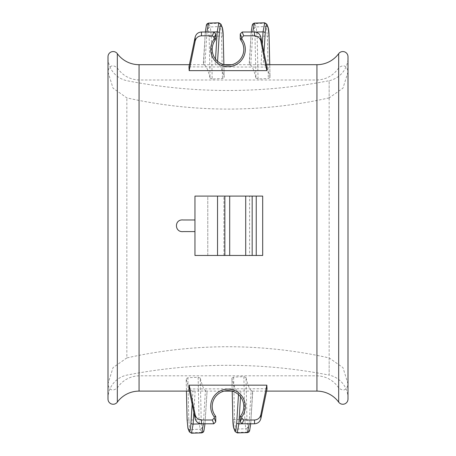 <?xml version="1.0" encoding="UTF-8"?>
<svg xmlns="http://www.w3.org/2000/svg" width="456" height="456" viewBox="0 0 456 456"><rect width="100%" height="100%" fill="white"/><g stroke="black" fill="none" stroke-linecap="round" stroke-linejoin="round"><path stroke-width="0.34" stroke-dasharray="2.28 1.71" d="M107.992 72.002L107.992 57.405A23.815 23.815 0 0 0 126.842 80.695A527.136 527.136 0 0 0 329.158 80.695L329.158 97.88L342.963 88.185L348.008 72.002L347.991 71.045C346.332 65.368 343.225 64.324 338.671 67.927C333.404 75.588 326.16 79.612 316.937 80.005L139.063 80.005C129.84 79.606 122.596 75.582 117.329 67.927C112.78 64.324 109.674 65.368 108.009 71.045L107.992 72.002L113.048 88.202L126.842 97.88C159.811 105.268 193.532 109.001 228 109.087C262.354 109.018 296.069 105.285 329.158 97.88M329.158 357.926L329.158 375.111A527.136 527.136 0 0 0 126.842 375.111A23.815 23.815 0 0 0 107.992 398.401L108.009 384.761C109.668 390.439 112.774 391.482 117.329 387.879C122.578 380.23 129.823 376.206 139.063 375.801L316.937 375.801C326.188 376.211 333.433 380.236 338.671 387.879C343.214 391.482 346.321 390.444 347.991 384.761L348.008 383.804L342.958 367.616L329.158 357.926C296.189 350.539 262.468 346.805 228 346.72C193.646 346.788 159.931 350.522 126.842 357.926L126.842 97.88M228 255.457L249.592 255.457L249.592 196.103L207.782 196.103L207.782 255.457L228 255.457M348.008 398.401A23.815 23.815 0 0 0 329.158 375.111L329.158 80.695A23.815 23.815 0 0 0 348.008 57.41M126.842 357.926L113.054 367.599L107.992 383.735M183.312 231.585L194.951 231.585L194.951 255.457L229.693 255.457L207.782 255.457L207.782 196.103L229.693 196.103L194.951 196.103L194.951 219.974L183.198 219.974M245.721 196.103L245.721 255.457L262.69 255.457L262.69 196.103L249.592 196.103M267.028 67.072L188.972 66.855M188.972 388.951L267.028 388.734M266.589 64.689L263.648 64.689C265.859 64.735 267.991 68.998 270.032 77.469L269.735 64.689M264.007 52.297L263.226 64.741L263.648 64.689M263.226 64.741L249.13 64.706L251.142 33.111C251.598 26.67 252.219 24.122 253 25.468L254.254 28.808L255.001 36.919L255.919 78.107C253.832 69.215 251.655 64.741 249.381 64.689L251.136 32.992A1.938 1.032 -176.4 0 0 251.142 33.111M249.381 64.689L231.939 64.689M224.061 64.689L217.78 64.689C219.997 64.746 222.123 69.01 224.164 77.469L223.867 64.638L224.175 77.566L222.448 78.506L212.177 78.974L211.305 36.497L221.53 35.95L222.448 78.506M217.575 61.264L217.358 64.741L217.78 64.689M217.358 64.741L203.262 64.706L205.274 33.111C205.73 26.67 206.351 24.122 207.132 25.468L208.386 28.808L209.133 36.919L210.051 78.107C207.97 69.227 205.787 64.752 203.513 64.689L205.268 32.992A1.938 1.032 -176.4 0 0 205.274 33.111M203.513 64.689L189.411 64.689M192.141 404.227L192.968 391.037L189.411 391.117M192.968 391.037L207.064 391.083L205.046 422.877C204.59 429.295 203.975 431.86 203.194 430.567L201.951 427.329L201.193 419.201L200.275 378.127C202.327 386.728 204.476 391.06 206.71 391.117L207.081 391.077L205.052 422.997A1.938 1.032 3.6 0 0 205.046 422.877M238.482 394.594L238.699 391.077L231.939 391.117M224.061 391.117L206.71 391.117M238.699 391.077L252.801 391.105L250.789 422.615C250.333 429.067 249.711 431.61 248.925 430.242L247.671 426.856L246.924 418.75L246.006 377.517C248.104 386.523 250.298 391.054 252.59 391.117L250.794 422.735A1.938 1.032 3.6 0 0 250.789 422.615M266.589 391.117L252.59 391.117M246.006 377.517L243.88 376.639L233.614 377.118L231.893 378.161L232.195 391.185L231.893 378.161C233.945 386.739 236.088 391.06 238.323 391.117M200.275 378.127L198.149 377.277L187.878 377.739L186.162 378.754L186.447 391.117L186.162 378.754C188.168 386.939 190.266 391.06 192.449 391.117M210.051 78.107L212.177 78.974M255.919 78.107L258.045 78.974L268.316 78.506L270.043 77.566L269.747 64.689M245.721 255.457L249.592 255.457M194.951 219.974L194.951 231.585M207.132 25.468A1.938 1.881 -24 0 1 209.059 23.575L219.279 23.239L220.527 26.482L210.313 26.961L208.591 23.102M253 25.468A1.938 1.881 -24 0 1 254.927 23.575L265.147 23.239L266.395 26.482L256.181 26.961L254.459 23.102M187.975 428.418A1.938 1.847 161.1 0 0 189.804 429.649L200.024 429.181L201.267 432.459L191.047 432.79L189.804 429.649L188.795 420.164L187.878 377.739M233.689 427.939L233.689 427.945A1.938 1.841 -18.3 0 0 235.524 429.187L245.744 428.703L246.998 432.128L236.778 432.476L235.524 429.187L234.526 419.725L233.614 377.118M198.149 377.277L199.021 419.623L188.795 420.164A1.938 0.433 178.7 0 1 187.114 419.816M243.88 376.639L244.752 419.172L234.526 419.725A1.938 0.433 -1.3 0 1 232.851 419.383M203.365 423.909L205.405 391.009M195.157 390.957L193.846 412.384M241.999 423.784L249.107 423.652L251.136 391.054M240.888 391.014L240.534 396.794M201.193 419.201A1.938 0.422 178.7 0 1 199.021 419.623L200.024 429.181A1.938 1.841 161.7 0 0 201.951 427.329M246.924 418.75A1.938 0.416 178.7 0 1 244.752 419.172L245.744 428.703A1.938 1.835 162.3 0 0 247.671 426.856M248.925 430.242A1.938 1.875 156.3 0 1 246.998 432.128L247.471 432.613M237.234 432.921L236.778 432.476A1.938 1.881 -24.7 0 1 235.022 431.393M191.486 433.2L191.047 432.79A1.938 1.887 154.4 0 1 189.303 431.735M203.194 430.567A1.938 1.881 155.4 0 1 201.267 432.459L201.723 432.904M258.045 78.974L257.173 36.497L267.398 35.95L268.316 78.506M261.037 64.809L262.303 44.146M255.035 32.034L252.823 32.08L250.789 64.763M215.169 64.809L215.523 59.081M210.239 32.017L206.95 32.08L204.921 64.763M264.719 22.8L265.147 23.239A1.938 1.881 155.1 0 1 266.902 24.31M218.834 22.8L219.279 23.239A1.938 1.881 155.1 0 1 221.035 24.31M222.363 27.719A1.938 1.847 161.5 0 0 220.527 26.482L221.53 35.95A1.938 0.433 178.7 0 1 223.223 36.337M209.133 36.919A1.938 0.416 -1.3 0 1 211.305 36.497L210.313 26.961A1.938 1.841 -17.9 0 0 208.386 28.808M268.231 27.719L268.236 27.725A1.938 1.847 161.5 0 0 266.395 26.482L267.398 35.95A1.938 0.433 178.7 0 1 269.08 36.298M255.001 36.919A1.938 0.416 -1.3 0 1 257.173 36.497L256.181 26.961A1.938 1.841 -17.9 0 0 254.254 28.808M117.329 387.879L117.329 402.135M108.009 384.761L108.009 399.279M347.991 384.761L347.991 399.279M338.671 387.879L338.671 402.135M338.671 53.671L338.671 67.927M316.937 64.689L316.937 80.005M139.063 64.689L139.063 80.005M117.329 53.671L117.329 67.927M224.854 196.103L224.854 255.457M316.937 375.801L316.937 391.117M139.063 375.801L139.063 391.117M347.991 56.527L347.991 71.045M108.009 56.527L108.009 71.045M249.107 423.652A1.938 1.032 3.6 0 0 250.794 422.735L250.72 423.789M204.174 423.789A1.938 1.032 3.6 0 0 205.052 422.997L205 423.789M252.823 32.08A1.938 1.032 -176.4 0 0 251.136 32.992L251.199 32.017M206.95 32.08A1.938 1.032 -176.4 0 0 205.268 32.992L205.331 32.017M223.907 255.457L223.907 196.103"/><path stroke-width="0.68" d="M214.24 416.926L215.745 416.402A15.806 15.806 0 0 1 228 390.621A15.806 15.806 0 0 1 240.255 416.402L240.255 421.857L241.76 418.044L241.76 416.926A17.305 17.305 0 0 0 228 389.116A17.305 17.305 0 0 0 214.24 416.926L214.24 418.044L215.745 421.857L213.83 423.789L201.461 423.789C198.138 423.55 196.034 421.823 195.151 418.608L188.972 389.014L189.172 385.172L195.151 414.698C196.006 417.964 198.109 419.737 201.461 420.004L201.461 423.789M241.76 37.762L242.113 39.364L240.643 39.894L240.255 38.737L240.255 33.949L241.76 37.762L243.658 35.802L242.17 32.017L240.255 33.949M242.113 39.364A17.305 17.305 0 0 1 228 66.69A17.305 17.305 0 0 1 213.887 39.364L214.24 38.247L215.745 38.737L215.745 33.949L213.83 32.017L201.461 32.017C198.138 32.256 196.034 33.983 195.151 37.198L188.972 66.793L189.172 70.634L195.151 41.108C196.006 37.842 198.109 36.07 201.461 35.802L201.461 32.017M215.745 38.737L215.357 39.894A15.806 15.806 0 0 0 228 65.185A15.806 15.806 0 0 0 240.643 39.894M108.009 399.279A5.159 5.159 0 0 0 117.329 402.135L117.329 53.671A5.159 5.159 0 0 0 108.009 56.527A23.815 23.815 0 0 0 107.992 57.405L107.992 398.401A23.815 23.815 0 0 0 108.009 399.279L108.009 56.527M348.008 383.804L348.008 57.405A23.815 23.815 0 0 0 347.991 56.527A5.159 5.159 0 0 0 338.671 53.671A26.944 26.944 0 0 1 316.937 64.689L266.589 64.689M348.008 398.401A23.815 23.815 0 0 1 347.991 399.279A5.159 5.159 0 0 1 338.671 402.135L338.671 53.671M266.589 391.117L316.937 391.117A26.944 26.944 0 0 1 338.671 402.135M117.329 53.671A26.944 26.944 0 0 0 139.063 64.689L189.411 64.689M117.329 402.135A26.944 26.944 0 0 1 139.063 391.117L139.063 64.689M256.238 196.103L262.69 196.103L262.69 255.457L256.238 255.457L256.238 196.103L252.174 196.103L252.174 255.457L245.721 255.457L245.721 196.103L229.693 196.103L229.693 255.457L194.951 255.457L194.951 196.103L217.535 196.103L217.535 255.457M194.951 219.974L183.198 219.974C174.038 218.931 174.317 232.714 183.312 231.585L194.951 231.585M245.721 255.457L229.693 255.457M254.539 32.017L254.539 35.802C257.891 36.07 259.994 37.837 260.849 41.108L266.828 70.634L267.028 67.072L260.849 37.198C259.96 33.983 257.857 32.256 254.539 32.017L242.17 32.017M266.828 70.634L189.172 70.634M266.828 385.172L267.028 389.014L260.849 418.608C259.96 421.823 257.857 423.55 254.539 423.789L254.539 420.004C257.891 419.737 259.994 417.97 260.849 414.698L266.828 385.172L189.172 385.172M231.939 64.689L224.061 64.689M189.411 391.117L139.063 391.117M231.939 391.117L224.061 391.117M224.854 255.457L224.854 196.103L229.693 196.103M224.854 196.103L217.535 196.103M221.206 25.126A1.938 1.881 155.1 0 0 221.035 24.31L222.363 27.719C222.853 29.355 223.144 32.228 223.223 36.337L223.879 64.638L223.212 36.383L222.454 28.335L221.206 25.126C220.425 23.849 219.809 26.442 219.353 32.917L217.575 61.264M269.735 64.689L269.08 36.383L268.322 28.335L267.073 25.126C266.293 23.849 265.677 26.442 265.221 32.917L264.007 52.297M187.114 419.725A1.938 0.433 178.7 0 0 187.102 419.771L186.441 391.117L187.114 419.725L187.878 427.791L189.126 430.897C189.901 432.128 190.511 429.512 190.961 423.06L192.141 404.227M232.851 419.383A1.938 0.433 -1.3 0 1 232.839 419.338L232.184 391.185L232.845 419.292L233.603 427.335L234.851 430.584C235.632 431.889 236.254 429.295 236.71 422.809L238.482 394.594M193.846 412.384L193.133 424.086L203.37 423.789M240.534 396.794L238.881 423.835L241.999 423.784M236.71 422.809A1.938 1.02 -176.4 0 0 238.881 423.835L237.211 432.921L247.454 432.619L249.067 424.308M190.961 423.06A1.938 1.02 3.6 0 0 193.133 424.086L191.463 433.2L201.706 432.904L203.365 423.909A1.938 1.032 3.6 0 0 204.174 423.789M262.303 44.146L263.049 31.897L255.035 32.034M215.523 59.081L217.181 31.897L210.239 32.017M265.221 32.917A1.938 1.02 3.6 0 0 263.049 31.897L264.719 22.8L254.476 23.102L252.863 31.458M219.353 32.917A1.938 1.02 3.6 0 0 217.181 31.897L218.851 22.8L208.609 23.102L206.995 31.458M245.721 196.103L252.174 196.103M252.174 255.457L256.238 255.457M213.83 32.017L212.342 35.802L201.461 35.802M212.342 35.802L214.24 37.762L214.24 38.247M254.539 35.802L243.658 35.802M214.24 37.762L215.745 33.949M215.357 39.894L213.887 39.364M213.83 423.789L212.342 420.004L201.461 420.004M241.76 418.044L243.658 420.004L242.17 423.789L240.255 421.857M254.539 420.004L243.658 420.004M212.342 420.004L214.24 418.044M254.539 423.789L242.17 423.789M215.745 416.402L215.745 421.857M241.76 416.926L240.255 416.402M347.991 399.279L347.991 56.527M316.937 391.117L316.937 64.689M237.211 432.921L235.022 431.393A1.938 1.881 -24.7 0 1 234.851 430.584M235.022 431.393L233.689 427.945A1.938 1.841 -18.3 0 1 233.603 427.335M233.689 427.945C233.204 426.303 232.919 423.436 232.839 419.338A1.938 0.433 -1.3 0 1 232.845 419.292M187.878 427.791A1.938 1.847 161.1 0 0 187.975 428.418L187.102 419.771A1.938 0.433 178.7 0 0 187.114 419.816M187.975 428.418L189.303 431.735L191.463 433.2M189.126 430.897A1.938 1.887 154.4 0 0 189.303 431.735M264.719 22.8L266.902 24.31A1.938 1.881 155.1 0 1 267.073 25.126M266.902 24.31L268.231 27.719A1.938 1.847 161.5 0 1 268.322 28.335M222.363 27.719A1.938 1.847 161.5 0 1 222.454 28.335M195.151 37.198L195.151 41.108M260.849 41.108L260.849 37.198M240.255 38.737L241.76 38.247M195.151 418.608L195.151 414.698M260.849 414.698L260.849 418.608M348.008 72.002L348.008 57.405M250.72 423.789L249.58 430.948L248.771 432.111L247.471 432.613M205 423.789L203.849 431.205L203.097 432.339L201.723 432.904M268.231 27.719C268.721 29.355 269.011 32.228 269.091 36.337L269.747 64.689M221.035 24.31L218.851 22.8M251.199 32.017L252.345 24.778L253.126 23.638L254.459 23.102M205.331 32.017L206.477 24.778L207.258 23.638L208.591 23.102"/></g></svg>
